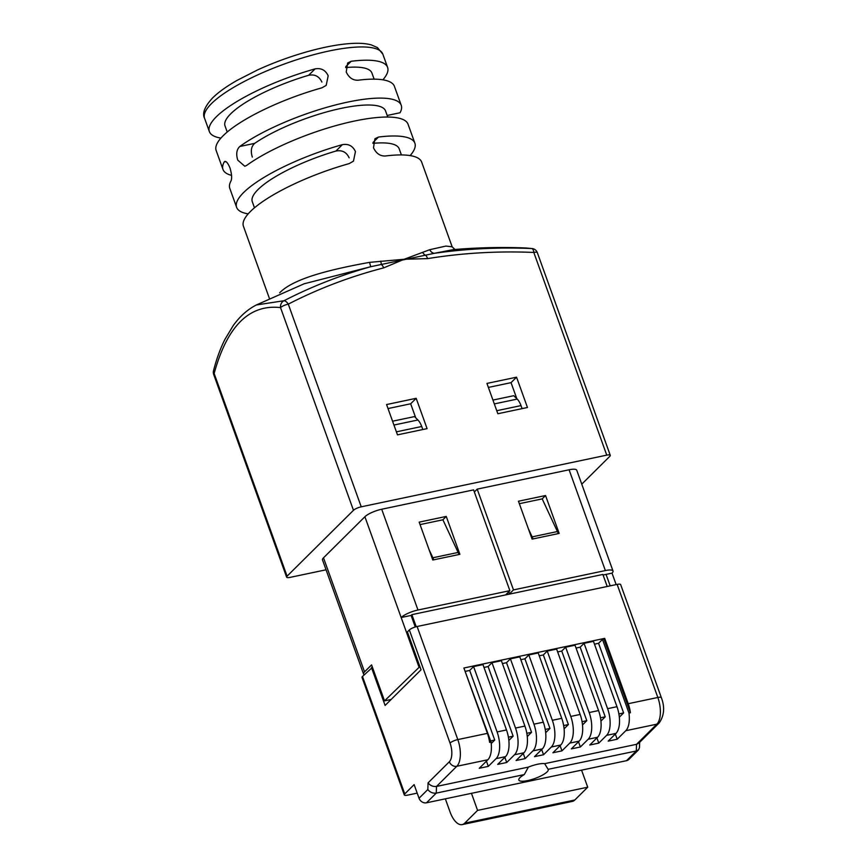 <?xml version="1.0" encoding="UTF-8"?>
<svg xmlns="http://www.w3.org/2000/svg" width="868" height="868" viewBox="0 0 868 868"><rect width="100%" height="100%" fill="white"/><g stroke="black" fill="none" stroke-linecap="round" stroke-linejoin="round"><path stroke-width="1.3" d="M225.919 161.632L224.172 162.001A94.72 24.098 160.2 0 0 222.989 169.444A94.72 24.098 160.2 0 0 231.55 175.379M349.153 157.835C346.484 152.117 342.068 149.86 335.916 151.054L342.361 144.663A94.72 24.098 160.2 0 0 243.604 192.555A94.72 24.098 160.2 0 0 236.617 207.333L229.803 188.389A94.72 24.098 160.2 0 1 230.986 180.945C232.103 178.298 231.756 173.958 229.977 167.915C227.59 162.381 225.658 160.406 224.172 162.001L224.899 161.405M342.361 144.663C348.437 143.589 352.799 145.889 355.446 151.585L353.46 161.144L349.175 163.607A94.72 24.098 160.2 0 0 250.418 211.499A94.72 24.098 160.2 0 0 243.441 226.277L269.46 298.592M236.617 207.333A94.72 24.098 160.2 0 0 248.183 213.875M321.887 82.059C319.207 76.351 314.802 74.084 308.65 75.277L315.095 68.887C321.171 67.812 325.533 70.124 328.18 75.809L326.194 85.379L321.909 87.831A94.72 24.098 160.2 0 0 223.152 135.723A94.72 24.098 160.2 0 0 216.165 150.511L222.989 169.444M315.095 68.887A94.72 24.098 160.2 0 0 216.338 116.779A94.72 24.098 160.2 0 0 209.351 131.567A94.72 24.098 160.2 0 0 220.917 138.099M387.757 117.05L385.566 110.941A78.066 19.855 160.2 0 0 341.395 108.316A78.066 19.855 160.2 0 0 254.671 143.361C251.232 146.464 250.451 151.043 252.328 157.097M639.673 742.303L639.466 747.706L638.522 749.865L636.287 751.004L548.164 769.308M417.107 626.501L457.805 739.59A20.821 9.646 78.1 0 1 456.818 766.281L436.506 786.441L528.395 767.095L524.294 774.571A15.613 3.971 -19.8 0 0 518.847 780.05A15.613 3.971 -19.8 0 0 527.679 780.582A15.613 3.971 -19.8 0 0 548.25 769.536L544.648 763.666L636.537 744.321L656.837 724.172A20.821 9.646 -101.9 0 0 657.835 697.481L617.137 584.392A6.25 1.584 -19.8 0 1 620.663 584.598L661.362 697.688A6.25 1.584 160.2 0 0 657.835 697.481L628.226 703.709L604.703 638.36L463.892 668.002L487.415 733.362A20.821 9.646 78.1 0 1 489.606 742.39L491.049 742.086A20.821 9.646 78.1 0 1 487.87 759.75L456.818 766.281A6.25 5.306 -134.8 0 1 449.353 761.746A14.572 6.749 -101.9 0 0 450.047 743.062L409.349 629.962A6.25 1.584 -19.8 0 1 417.107 626.501L617.137 584.392M528.395 767.095A15.613 3.971 -19.8 0 1 537.693 764.22A15.613 3.971 -19.8 0 1 544.648 763.666M372.459 667.351L362.488 676.465L404.759 793.916A6.25 1.584 -19.8 0 0 404.293 794.893L362.032 677.441A6.25 1.584 -19.8 0 1 362.488 676.465M409.349 629.962L407.396 631.904L421.034 669.792L385.11 705.445L371.471 667.557M616.15 584.598L612.016 573.13L606.059 574.388M364.31 674.664A13.53 3.439 -19.8 0 1 363.54 673.969A13.53 3.439 -19.8 0 1 364.538 671.865L371.569 664.888L384.524 700.877L391.099 699.489M508.822 591.705L509.57 593.788L513.476 589.904L605.365 570.558A13.53 3.439 -19.8 0 1 613.014 571.014A13.53 3.439 -19.8 0 1 612.016 573.13M509.57 593.788L505.957 594.547L509.863 590.663L417.975 610.009A13.53 3.439 -19.8 0 0 401.157 617.517L411.096 615.434L411.877 614.653L416.206 626.707M607.199 586.475L602.869 574.442L411.877 614.653M610.182 585.857L606.048 574.377L603.076 575.007M464.098 668.566L491.049 742.086M465.574 671.311L469.675 670.454L494.727 740.068L490.637 740.925M491.223 743.55L494.727 740.068M496.105 758.621A20.821 9.646 -101.9 0 0 497.104 731.93L473.581 666.57L482.966 664.595L506.489 729.955A20.821 9.646 78.1 0 1 505.501 756.646L496.105 758.621L488.304 766.379L486.427 761.171M483.997 667.438L488.098 666.57L513.151 736.194L508.398 737.192M508.854 740.447L513.151 736.194M514.529 754.748A20.821 9.646 -101.9 0 0 515.516 728.057L491.993 662.696L501.389 660.722L524.901 726.071A20.821 9.646 78.1 0 1 523.914 752.773L514.529 754.748L506.717 762.495L504.84 757.297M502.409 663.564L506.511 662.696L531.563 732.31L526.822 733.308M527.267 736.574L531.563 732.31M532.941 750.874A20.821 9.646 -101.9 0 0 533.928 724.172L510.417 658.823L519.802 656.848L543.314 722.198A20.821 9.646 78.1 0 1 542.326 748.889L532.941 750.874L525.129 758.621L523.252 753.424M520.822 659.68L524.923 658.823L549.976 728.436L545.234 729.435M545.679 732.7L549.976 728.436M551.354 746.99A20.821 9.646 -101.9 0 0 552.341 720.299L528.829 654.949L538.214 652.964L561.737 718.324A20.821 9.646 78.1 0 1 560.739 745.015L551.354 746.99L543.542 754.748L541.675 749.54M539.234 655.807L543.335 654.939L568.388 724.563L563.647 725.561M564.091 728.827L568.388 724.563M569.766 743.116A20.821 9.646 -101.9 0 0 570.764 716.425L547.241 651.065L556.627 649.09L580.149 714.451A20.821 9.646 78.1 0 1 579.151 741.142L569.766 743.116L561.954 750.863L560.088 745.666M557.647 651.933L561.748 651.065L586.801 720.679L582.059 721.677M582.504 724.943L586.801 720.679M588.178 739.243A20.821 9.646 -101.9 0 0 589.177 712.541L565.654 647.192L575.039 645.217L598.562 710.566A20.821 9.646 78.1 0 1 597.564 737.268L588.178 739.243L580.366 746.99L578.5 741.793M576.059 648.049L580.16 647.192L605.213 716.805L600.472 717.803M600.916 721.069L605.213 716.805M606.591 735.359A20.821 9.646 -101.9 0 0 607.589 708.668L584.066 643.318L593.452 641.333L616.974 706.693A20.821 9.646 78.1 0 1 615.987 733.384L606.591 735.359L598.79 743.116L596.913 737.909M594.471 644.175L598.573 643.307L623.625 712.932L618.884 713.93M469.675 670.454L473.581 666.57M488.098 666.57L491.993 662.696M506.511 662.696L510.417 658.823M524.923 658.823L528.829 654.949M543.335 654.939L547.241 651.065M561.748 651.065L565.654 647.192M580.16 647.192L584.066 643.318M598.573 643.307L602.479 639.434L604.703 638.36M619.34 717.196L623.625 712.932M661.362 697.688C664.964 707.192 664.248 715.612 659.192 722.925A6.25 5.306 -134.8 0 1 656.837 724.172L625.785 730.715A20.821 9.646 -101.9 0 0 628.975 713.051L602.479 639.434M628.975 713.051L630.418 712.747L603.922 639.13M630.418 712.747A20.821 9.646 -101.9 0 0 628.226 703.709M417.193 793.135L407.83 795.099A6.25 1.584 -19.8 0 1 404.293 794.893M524.294 774.571L436.257 793.113L426.503 802.802A6.25 5.306 45.2 0 1 419.038 798.256L414.134 784.618L404.759 793.916M445.338 798.831L450.069 811.981A20.821 9.646 -101.9 0 0 462.167 824.6A20.821 9.646 -101.9 0 0 464.695 823.168L477.584 810.386L471.454 793.33L626.522 760.683A6.25 5.306 45.2 0 0 628.877 759.435L638.522 749.865M419.038 798.256L427.826 789.533C429.996 792.3 432.806 793.493 436.257 793.113L436.506 786.441C433.056 786.82 430.246 785.627 428.076 782.86L449.353 761.746M488.304 766.379L479.277 768.278L487.87 759.75M506.717 762.495L497.689 764.393L505.501 756.646M525.129 758.621L516.102 760.52L523.914 752.773M543.542 754.748L534.514 756.646L542.326 748.889M561.954 750.863L552.927 752.762L560.739 745.015M580.366 746.99L571.339 748.889L579.151 741.142M598.79 743.116L589.763 745.015L597.564 737.268M625.785 730.715L617.202 739.232L608.175 741.142L615.987 733.384M617.202 739.232L615.325 734.035M659.192 722.925L638.772 743.192L636.537 744.321L636.287 751.004L626.522 760.683M426.503 802.802L471.454 793.33M415.251 626.989L411.096 615.434M462.167 824.6L572.294 801.414A20.821 9.646 -101.9 0 0 574.822 799.992L587.712 787.2L581.571 770.155M477.584 810.386L587.712 787.2M308.65 75.277A78.066 19.855 160.2 0 0 225.018 125.925L227.221 132.023M335.916 151.054A78.066 19.855 160.2 0 0 252.295 201.702L254.487 207.799M374.13 79.162L371.927 73.053A78.066 19.855 160.2 0 0 345.627 67.585M401.396 154.938L399.204 148.829A78.066 19.855 160.2 0 0 372.893 143.361M396.394 431.841L421.718 426.503L422.803 429.53M421.718 426.503A13.53 6.271 -101.9 0 0 417.909 419.993L414.503 416.597L392.564 421.208M496.767 410.705L521.006 405.606L522.091 408.622M521.006 405.606A13.53 6.271 -101.9 0 0 517.209 399.085L513.791 395.689L492.937 400.083M382.864 79.823A94.72 24.098 160.2 0 0 387.605 67.411A94.72 24.098 160.2 0 0 351.193 61.281L345.746 66.695M387.193 115.466L400.05 112.753A94.72 24.098 160.2 0 0 401.233 105.299L394.419 86.355A94.72 24.098 160.2 0 0 358.017 80.225C352.842 80.398 348.914 77.664 346.234 72.011L347.645 63.006L351.193 61.281M410.13 155.6A94.72 24.098 160.2 0 0 414.871 143.187L408.058 124.243A94.72 24.098 160.2 0 0 342.741 123.788A94.72 24.098 160.2 0 0 246.61 165.441L244.809 166.255L237.778 160.157C235.901 154.135 236.573 149.578 239.785 146.497L254.671 143.361M401.233 105.299A94.72 24.098 160.2 0 0 335.927 104.844A94.72 24.098 160.2 0 0 239.785 146.497M581.766 484.17L609.824 456.318A6.25 1.584 160.2 0 0 610.28 455.353L537.335 252.653A6.25 1.584 160.2 0 0 533.809 252.447A6.25 2.43 -87.6 0 0 531.856 248.541L526.279 247.998C501.802 247 477.454 247.554 453.226 249.637L434.445 253.293A6.25 4.796 77.1 0 1 429.769 249.691L445.859 246.078L452.163 246.805L421.685 162.132A94.72 24.098 160.2 0 0 385.284 156.001C380.108 156.175 376.191 153.441 373.5 147.788L374.911 138.782L378.459 137.057L373.012 142.471M414.871 143.187A94.72 24.098 160.2 0 0 378.459 137.057M279.68 292.809C293.742 278.14 332.043 269.145 369.594 262.364L404.195 259.25L429.769 249.691M537.335 252.653A6.25 6.25 0 0 0 532.431 248.595L532.431 248.595A6.25 5.447 98.9 0 0 531.856 248.541A601.405 510.536 -134.8 0 0 434.445 253.293L370.896 266.671L304.125 283.793L256.353 304.972L284.031 300.719A6.25 5.447 98.9 0 0 280.527 307.597C249.311 304.093 227.188 326.053 214.146 373.479L287.091 576.168A6.25 1.584 160.2 0 0 286.624 577.144A6.25 1.584 160.2 0 0 290.162 577.361L326.053 569.799M422.575 252.306A6.25 4.394 66.1 0 0 425.732 255.366A6.25 2.821 80.7 0 1 427.577 258.631L404.195 259.25L383.689 267.876A595.784 505.773 45.2 0 0 288.284 304.136A6.25 3.19 62.8 0 0 284.031 300.719A601.405 510.536 -134.8 0 1 370.896 266.671A6.25 0.553 78.8 0 1 369.594 262.364M383.689 267.876A6.25 2.962 75.5 0 0 381.529 264.675A6.25 1.052 86.7 0 1 380.813 261.105M388.007 408.557L410.673 403.783L415.718 417.801M488.38 387.421L511.046 382.647L516.829 398.716M526.279 247.998L532.431 248.595M213.506 370.799A6.25 4.025 14.3 0 0 214.146 373.479A6.25 1.584 -19.8 0 0 213.691 374.455A6.25 6.25 0 0 1 213.506 370.799C216.479 359.102 220.277 348.654 224.899 339.442L233.242 325.565C239.904 316.299 247.608 309.431 256.353 304.972M397.479 434.857L427.089 428.629L416.173 398.314L386.575 404.553L397.479 434.857M410.673 403.783L416.173 398.314M511.046 382.647L516.547 377.189L486.948 383.417L497.852 413.732L527.462 407.493L516.547 377.189M519.346 503.69L542.196 498.883L557.419 531.541A13.53 6.271 78.1 0 1 558.265 533.603L532.995 538.93A13.53 6.271 -101.9 0 0 532.149 536.869L528.352 528.721M420.058 524.597L442.908 519.791L458.13 552.449A13.53 6.271 78.1 0 1 458.977 554.511L433.707 559.827A13.53 6.271 -101.9 0 0 432.861 557.766L429.063 549.618M419.873 666.57L384.524 700.877M418.886 666.776L364.896 516.742L323.504 557.82A13.53 3.439 160.2 0 0 322.505 559.925L363.54 673.969M433.707 559.827L432.806 560.023L419.168 522.135L446.25 516.427L459.877 554.316L458.977 554.511M442.854 519.802L446.25 516.427M364.896 516.742A13.53 3.439 160.2 0 1 381.703 509.234L473.592 489.888L509.863 590.663M287.091 576.168L353.471 510.297L280.527 307.597A6.25 1.584 160.2 0 1 288.284 304.136L361.229 506.825A6.25 1.584 160.2 0 0 353.471 510.297M610.28 455.353A6.25 1.584 160.2 0 0 606.754 455.136L361.229 506.825M613.014 571.014L576.753 470.239A13.53 3.439 160.2 0 0 569.093 469.783L477.205 489.129L513.476 589.904M542.153 498.894L545.538 495.53L559.176 533.419L558.265 533.603M532.995 538.93L532.095 539.115L518.456 501.227L545.538 495.53M477.205 489.129L474.34 491.972M211.564 103.52A94.72 24.098 160.2 0 0 204.577 118.298C202.016 113.35 204.685 106.569 212.584 97.954C218.367 92.258 226.515 86.409 237.029 80.409L257.568 69.928C274.798 62.073 292.57 55.671 310.863 50.713C326.932 46.427 340.94 43.986 352.885 43.4C360.285 43.042 366.448 43.552 371.363 44.919L377.471 47.61L382.831 54.152A94.72 24.098 160.2 0 0 307.836 56.333A94.72 24.098 160.2 0 0 211.564 103.52M497.104 731.93L506.489 729.955M515.516 728.057L524.901 726.071M533.928 724.172L543.314 722.198M552.341 720.299L561.737 718.324M570.764 716.425L580.149 714.451M589.177 712.541L598.562 710.566M607.589 708.668L616.974 706.693M487.415 733.362L457.805 739.59A6.25 1.584 160.2 0 0 450.047 743.062M427.826 789.533L428.076 782.86M464.695 823.168L574.822 799.992M393.942 425.038L417.909 419.993M494.315 403.913L517.209 399.085M606.754 455.136L533.809 252.447A595.784 505.773 45.2 0 0 427.577 258.631M532.149 536.869L557.419 531.541M432.861 557.766L458.13 552.449M381.703 509.234L417.975 610.009M323.504 557.82L364.538 671.865M569.093 469.783L605.365 570.558M209.351 131.567L204.577 118.298M455.027 249.604L452.163 246.805M387.605 67.411L382.831 54.152M286.624 577.144L213.691 374.455"/></g></svg>
